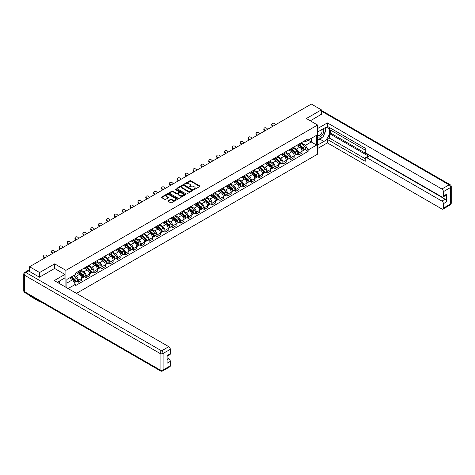 <?xml version="1.0" encoding="UTF-8"?>
<svg xmlns="http://www.w3.org/2000/svg" width="475" height="475" viewBox="0 0 475 475"><rect width="100%" height="100%" fill="white"/><g stroke="black" fill="none" stroke-linecap="round" stroke-linejoin="round"><path stroke-width="0.71" d="M193.782 189.549L194.471 189.549L199.732 186.509A0.701 0.404 0 0 0 199.732 185.939L190.819 180.791A0.701 0.404 0 0 0 189.834 180.791L184.573 183.831L184.573 184.229L185.945 183.837A2.238 1.294 0 0 1 189.115 183.837L189.857 184.264A2.238 1.294 0 0 1 190.511 185.179A2.238 1.294 0 0 1 189.857 186.093L189.175 186.889L190.546 186.497A2.238 1.294 0 0 1 193.717 186.497L194.459 186.924A2.238 1.294 0 0 1 195.118 187.839A2.238 1.294 0 0 1 194.459 188.753L193.782 189.549L193.782 189.145M168.097 200.747A0.701 0.404 0 0 0 168.097 201.317L170.596 202.76A0.701 0.404 0 0 0 171.588 202.76L177.43 199.387A0.701 0.404 0 0 0 177.43 198.817L168.518 193.669A0.701 0.404 0 0 0 167.527 193.669L161.684 197.042A0.701 0.404 0 0 0 161.684 197.618L164.7 199.357A0.701 0.404 0 0 0 165.692 199.357L168.192 197.915A0.701 0.404 0 0 0 168.192 197.345L166.695 196.478A1.87 1.081 0 0 1 166.149 195.718A1.87 1.081 0 0 1 167.301 194.714A1.87 1.081 0 0 1 169.343 194.952L175.21 198.336A1.87 1.081 0 0 1 175.762 199.102A1.87 1.081 0 0 1 174.604 200.1A1.87 1.081 0 0 1 172.562 199.868L171.588 199.304A0.701 0.404 0 0 0 170.596 199.304L168.097 200.747L168.097 201.317L170.596 199.886L170.596 199.304M65.894 270.358L54.643 263.863L39.609 272.543L29.575 266.742L311.351 104.061L321.385 109.856L306.357 118.536L317.603 125.032L65.894 270.358L65.894 287.274M185.992 193.871A0.701 0.404 0 0 0 186.984 193.871L192.826 190.499A0.701 0.404 0 0 0 192.826 189.929L183.914 184.781A0.701 0.404 0 0 0 182.922 184.781L177.08 188.153A0.701 0.404 0 0 0 177.08 188.723L185.992 193.871M175.572 189.656L185.119 194.946L179.283 198.318A0.701 0.404 0 0 1 178.297 198.318L169.379 193.171L169.379 192.601A0.701 0.404 0 0 0 169.379 193.171M169.379 192.601L171.885 191.158A0.701 0.404 0 0 1 172.87 191.158L176.486 193.242A0.701 0.404 0 0 0 177.478 193.242L179.134 192.286A0.701 0.404 0 0 0 179.134 191.716L175.376 189.543L176.065 189.139L185.125 194.37A0.701 0.404 0 0 1 185.125 194.946L185.125 194.37M39.609 301.138L39.609 301.667L29.575 295.866L29.575 295.337M76.457 293.378L317.603 154.155L317.603 125.032M39.609 301.667L40.066 301.399M39.609 272.543L39.609 277.115M29.575 266.742L29.575 271.492M27.491 270.863A1.425 0.825 -120 0 0 27.295 270.928A1.425 0.825 -120 0 0 27.14 271.065M321.385 114.433L321.385 109.856M298.686 144.252A3.283 1.894 60 0 1 298.009 145.724L301.34 143.806A3.283 1.894 -120 0 0 302.017 142.328M293.966 147.784L296.37 149.174A3.283 1.894 60 0 1 298.686 153.193L302.017 151.27A3.283 1.894 -120 0 0 299.695 147.25L297.314 145.878M302.017 151.27L302.017 153.051L298.686 154.969L297.089 154.048M298.009 145.724A3.283 1.894 60 0 1 296.394 145.576M298.686 153.193L298.686 154.969M290.819 148.794A3.283 1.894 60 0 1 290.142 150.266L293.467 148.348A3.283 1.894 -120 0 0 294.15 146.876M289.222 158.591L290.819 159.511L294.15 157.593L294.15 155.812A3.283 1.894 -120 0 0 291.828 151.798L289.447 150.421M290.142 150.266A3.283 1.894 60 0 1 288.521 150.124M286.092 152.333L288.497 153.716A3.283 1.894 60 0 1 290.819 157.736L290.819 159.511M282.952 153.342A3.283 1.894 60 0 1 282.269 154.814L285.6 152.891A3.283 1.894 -120 0 0 286.277 151.418M281.354 163.133L282.952 164.059L286.277 162.135L286.277 160.36A3.283 1.894 -120 0 0 283.961 156.34L281.574 154.963M282.269 154.814A3.283 1.894 60 0 1 280.654 154.666M278.225 156.875L280.63 158.258A3.283 1.894 60 0 1 282.952 162.278L282.952 164.059M275.078 157.884A3.283 1.894 60 0 1 274.402 159.357L277.733 157.433A3.283 1.894 -120 0 0 278.409 155.96M273.481 167.681L275.078 168.601L278.409 166.678L278.409 164.902A3.283 1.894 -120 0 0 276.088 160.882L273.707 159.505M274.402 159.357A3.283 1.894 60 0 1 272.787 159.208M270.358 161.417L272.763 162.806A3.283 1.894 60 0 1 275.078 166.826L275.078 168.601M267.211 162.426A3.283 1.894 60 0 1 266.534 163.899L269.859 161.975A3.283 1.894 -120 0 0 270.542 160.502M265.614 172.223L267.211 173.143L270.542 171.22L270.542 169.444A3.283 1.894 -120 0 0 268.221 165.425L265.84 164.047M266.534 163.899A3.283 1.894 60 0 1 264.913 163.75M262.485 165.959L264.89 167.348A3.283 1.894 60 0 1 267.211 171.368L267.211 173.143M259.344 166.968A3.283 1.894 60 0 1 258.661 168.441L261.992 166.517A3.283 1.894 -120 0 0 262.669 165.045M257.747 176.765L259.344 177.686L262.669 175.762L262.669 173.987A3.283 1.894 -120 0 0 260.353 169.967L257.967 168.595M258.661 168.441A3.283 1.894 60 0 1 257.046 168.292M254.618 170.501L257.022 171.891A3.283 1.894 60 0 1 259.344 175.91L259.344 177.686M251.471 171.511A3.283 1.894 60 0 1 250.794 172.983L254.125 171.065A3.283 1.894 -120 0 0 254.802 169.593M249.874 181.308L251.471 182.228L254.802 180.31L254.802 178.529A3.283 1.894 -120 0 0 252.48 174.509L250.099 173.138M250.794 172.983A3.283 1.894 60 0 1 249.179 172.835M246.751 175.043L249.155 176.433A3.283 1.894 60 0 1 251.471 180.453L251.471 182.228M243.604 176.053A3.283 1.894 60 0 1 242.927 177.531L246.252 175.607A3.283 1.894 -120 0 0 246.935 174.135M242.007 185.85L243.604 186.77L246.935 184.852L246.935 183.077A3.283 1.894 -120 0 0 244.613 179.057L242.232 177.68M242.927 177.531A3.283 1.894 60 0 1 241.306 177.383M238.877 179.592L241.282 180.975A3.283 1.894 60 0 1 243.604 184.995L243.604 186.77M235.737 180.601A3.283 1.894 60 0 1 235.054 182.073L238.385 180.15A3.283 1.894 -120 0 0 239.062 178.677M234.139 190.392L235.737 191.318L239.062 189.394L239.062 187.619A3.283 1.894 -120 0 0 236.746 183.599L234.359 182.222M235.054 182.073A3.283 1.894 60 0 1 233.439 181.925M231.01 184.134L233.415 185.523A3.283 1.894 60 0 1 235.737 189.537L235.737 191.318M227.863 185.143A3.283 1.894 60 0 1 227.187 186.616L230.518 184.692A3.283 1.894 -120 0 0 231.194 183.219M226.266 194.94L227.863 195.86L231.194 193.937L231.194 192.161A3.283 1.894 -120 0 0 228.873 188.142L226.492 186.764M227.187 186.616A3.283 1.894 60 0 1 225.572 186.467M223.143 188.676L225.548 190.065A3.283 1.894 60 0 1 227.863 194.085L227.863 195.86M219.996 189.685A3.283 1.894 60 0 1 219.319 191.158L222.644 189.234A3.283 1.894 -120 0 0 223.327 187.762M218.399 199.482L219.996 200.402L223.327 198.479L223.327 196.703A3.283 1.894 -120 0 0 221.006 192.684L218.625 191.306M219.319 191.158A3.283 1.894 60 0 1 217.698 191.009M215.27 193.218L217.675 194.607A3.283 1.894 60 0 1 219.996 198.627L219.996 200.402M212.129 194.227A3.283 1.894 60 0 1 211.446 195.7L214.777 193.776A3.283 1.894 -120 0 0 215.454 192.304M210.532 204.024L212.129 204.945L215.454 203.021L215.454 201.246A3.283 1.894 -120 0 0 213.138 197.226L210.752 195.854M211.446 195.7A3.283 1.894 60 0 1 209.831 195.552M207.403 197.76L209.808 199.15A3.283 1.894 60 0 1 212.129 203.169L212.129 204.945M204.256 198.77A3.283 1.894 60 0 1 203.579 200.242L206.91 198.324A3.283 1.894 -120 0 0 207.587 196.852M202.659 208.567L204.256 209.487L207.587 207.569L207.587 205.788A3.283 1.894 -120 0 0 205.265 201.774L202.884 200.397M203.579 200.242A3.283 1.894 60 0 1 201.964 200.094M199.536 202.303L201.94 203.692A3.283 1.894 60 0 1 204.256 207.712L204.256 209.487M196.389 203.312A3.283 1.894 60 0 1 195.712 204.79L199.037 202.867A3.283 1.894 -120 0 0 199.72 201.394M194.792 213.109L196.389 214.035L199.72 212.111L199.72 210.336A3.283 1.894 -120 0 0 197.398 206.316L195.017 204.939M195.712 204.79A3.283 1.894 60 0 1 194.091 204.642M191.662 206.851L194.067 208.234A3.283 1.894 60 0 1 196.389 212.254L196.389 214.035M188.522 207.86A3.283 1.894 60 0 1 187.839 209.333L191.17 207.409A3.283 1.894 -120 0 0 191.847 205.936M186.924 217.651L188.522 218.577L191.847 216.653L191.847 214.878A3.283 1.894 -120 0 0 189.531 210.858L187.144 209.481M187.839 209.333A3.283 1.894 60 0 1 186.224 209.184M183.795 211.393L186.2 212.782A3.283 1.894 60 0 1 188.522 216.796L188.522 218.577M180.648 212.402A3.283 1.894 60 0 1 179.972 213.875L183.303 211.951A3.283 1.894 -120 0 0 183.979 210.478M179.051 222.199L180.648 223.119L183.979 221.196L183.979 219.42A3.283 1.894 -120 0 0 181.658 215.401L179.277 214.023M179.972 213.875A3.283 1.894 60 0 1 178.357 213.726M175.928 215.935L178.333 217.324A3.283 1.894 60 0 1 180.648 221.344L180.648 223.119M172.781 216.944A3.283 1.894 60 0 1 172.104 218.417L175.429 216.493A3.283 1.894 -120 0 0 176.112 215.021M171.184 226.741L172.781 227.662L176.112 225.738L176.112 223.963A3.283 1.894 -120 0 0 173.791 219.943L171.41 218.565M172.104 218.417A3.283 1.894 60 0 1 170.483 218.268M168.055 220.477L170.46 221.867A3.283 1.894 60 0 1 172.781 225.886L172.781 227.662M164.914 221.487A3.283 1.894 60 0 1 164.231 222.959L167.562 221.041A3.283 1.894 -120 0 0 168.239 219.563M163.317 231.283L164.914 232.204L168.239 230.28L168.239 228.505A3.283 1.894 -120 0 0 165.923 224.485L163.537 223.113M164.231 222.959A3.283 1.894 60 0 1 162.616 222.811M160.188 225.019L162.592 226.409A3.283 1.894 60 0 1 164.914 230.428L164.914 232.204M157.041 226.029A3.283 1.894 60 0 1 156.364 227.501L159.695 225.583A3.283 1.894 -120 0 0 160.372 224.111M155.444 235.826L157.041 236.746L160.372 234.828L160.372 233.047A3.283 1.894 -120 0 0 158.05 229.033L155.669 227.656M156.364 227.501A3.283 1.894 60 0 1 154.749 227.353M152.321 229.562L154.725 230.951A3.283 1.894 60 0 1 157.041 234.971L157.041 236.746M149.174 230.577A3.283 1.894 60 0 1 148.497 232.049L151.822 230.126A3.283 1.894 -120 0 0 152.505 228.653M147.577 240.368L149.174 241.294L152.505 239.37L152.505 237.595A3.283 1.894 -120 0 0 150.183 233.575L147.802 232.198M148.497 232.049A3.283 1.894 60 0 1 146.876 231.901M144.447 234.11L146.852 235.493A3.283 1.894 60 0 1 149.174 239.513L149.174 241.294M141.307 235.119A3.283 1.894 60 0 1 140.624 236.592L143.955 234.668A3.283 1.894 -120 0 0 144.632 233.195M139.709 244.916L141.307 245.836L144.632 243.912L144.632 242.137A3.283 1.894 -120 0 0 142.316 238.118L139.929 236.74M140.624 236.592A3.283 1.894 60 0 1 139.009 236.443M136.58 238.652L138.985 240.041A3.283 1.894 60 0 1 141.307 244.061L141.307 245.836M133.433 239.661A3.283 1.894 60 0 1 132.757 241.134L136.088 239.21A3.283 1.894 -120 0 0 136.764 237.737M131.836 249.458L133.433 250.378L136.764 248.455L136.764 246.679A3.283 1.894 -120 0 0 134.443 242.66L132.062 241.282M132.757 241.134A3.283 1.894 60 0 1 131.142 240.985M128.713 243.194L131.118 244.583A3.283 1.894 60 0 1 133.433 248.603L133.433 250.378M125.566 244.203A3.283 1.894 60 0 1 124.889 245.676L128.214 243.752A3.283 1.894 -120 0 0 128.897 242.28M123.969 254L125.566 254.921L128.897 252.997L128.897 251.222A3.283 1.894 -120 0 0 126.576 247.202L124.195 245.83M124.889 245.676A3.283 1.894 60 0 1 123.268 245.527M120.84 247.736L123.245 249.126A3.283 1.894 60 0 1 125.566 253.145L125.566 254.921M117.699 248.746A3.283 1.894 60 0 1 117.016 250.218L120.347 248.3A3.283 1.894 -120 0 0 121.024 246.822M116.102 258.543L117.699 259.463L121.024 257.545L121.024 255.764A3.283 1.894 -120 0 0 118.708 251.744L116.322 250.373M117.016 250.218A3.283 1.894 60 0 1 115.401 250.07M112.973 252.278L115.377 253.668A3.283 1.894 60 0 1 117.699 257.688L117.699 259.463M109.826 253.288A3.283 1.894 60 0 1 109.149 254.76L112.48 252.842A3.283 1.894 -120 0 0 113.157 251.37M108.229 263.085L109.826 264.005L113.157 262.087L113.157 260.306A3.283 1.894 -120 0 0 110.835 256.292L108.454 254.915M109.149 254.76A3.283 1.894 60 0 1 107.534 254.618M105.106 256.827L107.51 258.21A3.283 1.894 60 0 1 109.826 262.23L109.826 264.005M101.959 257.836A3.283 1.894 60 0 1 101.282 259.308L104.607 257.385A3.283 1.894 -120 0 0 105.29 255.912M100.362 267.627L101.959 268.553L105.29 266.629L105.29 264.854A3.283 1.894 -120 0 0 102.968 260.834L100.587 259.457M101.282 259.308A3.283 1.894 60 0 1 99.661 259.16M97.232 261.369L99.637 262.752A3.283 1.894 60 0 1 101.959 266.772L101.959 268.553M94.092 262.378A3.283 1.894 60 0 1 93.409 263.851L96.74 261.927A3.283 1.894 -120 0 0 97.417 260.454M92.494 272.175L94.092 273.095L97.417 271.172L97.417 269.396A3.283 1.894 -120 0 0 95.101 265.377L92.714 263.999M93.409 263.851A3.283 1.894 60 0 1 91.794 263.702M89.365 265.911L91.77 267.3A3.283 1.894 60 0 1 94.092 271.32L94.092 273.095M86.218 266.92A3.283 1.894 60 0 1 85.542 268.393L88.873 266.469A3.283 1.894 -120 0 0 89.549 264.997M84.621 276.717L86.218 277.637L89.549 275.714L89.549 273.938A3.283 1.894 -120 0 0 87.228 269.919L84.847 268.541M85.542 268.393A3.283 1.894 60 0 1 83.927 268.244M81.498 270.453L83.903 271.842A3.283 1.894 60 0 1 86.218 275.862L86.218 277.637M78.351 271.462A3.283 1.894 60 0 1 77.674 272.935L80.999 271.011A3.283 1.894 -120 0 0 81.682 269.539M76.754 281.259L78.351 282.18L81.682 280.256L81.682 278.481A3.283 1.894 -120 0 0 79.361 274.461L76.98 273.089M77.674 272.935A3.283 1.894 60 0 1 76.053 272.787M74.112 275.28L76.03 276.385A3.283 1.894 60 0 1 78.351 280.404L78.351 282.18M304.261 141.033L305.449 141.716L316.593 135.28L311.25 138.368L311.25 141.983L305.449 145.332L301.833 143.242M66.898 287.862L66.898 279.442L75.377 274.55L75.377 273.178L308.121 138.807L308.121 140.173L316.593 145.071L308.121 149.963L305.449 145.332M316.593 135.28L316.593 145.071M66.898 283.053L72.699 279.704L75.377 284.335L75.377 285.707L308.121 151.329L308.121 149.963M75.377 284.335L68.085 288.545M54.643 263.863L54.643 268.494M72.699 279.704L69.576 277.899M304.962 149.506L308.121 151.329M193.978 189.614L194.459 189.335A2.238 1.294 0 0 0 195.118 188.421L195.118 187.839M190.511 185.179L190.511 185.761A2.238 1.294 0 0 1 189.857 186.681L189.371 186.96M199.726 186.515L190.819 181.373A0.701 0.404 0 0 0 189.834 181.373L184.769 184.3M192.826 189.929L192.826 190.499L183.914 185.363A0.701 0.404 0 0 0 182.922 185.363L177.092 188.729L177.08 188.153M191.591 190.41L191.591 190.012L183.766 185.493L182.352 185.909A2.238 1.294 0 0 0 181.699 186.823A2.238 1.294 0 0 0 182.352 187.738L187.702 190.825A2.238 1.294 0 0 0 190.873 190.825L191.591 190.41L191.591 190.998L191.734 190.214M181.699 186.823L181.699 187.405A2.238 1.294 0 0 0 182.352 188.32L182.352 187.738M191.591 190.998L190.873 191.407A2.238 1.294 0 0 1 187.702 191.407L182.352 188.32M169.391 193.177L171.885 191.74L171.885 191.158M179.342 192.001L179.342 192.583A0.701 0.404 0 0 1 179.134 192.868L177.478 193.824A0.701 0.404 0 0 1 176.486 193.824L172.87 191.74A0.701 0.404 0 0 0 171.885 191.74M180.239 195.409A1.87 1.081 0 0 0 182.281 195.641A1.87 1.081 0 0 0 183.433 194.643A1.87 1.081 0 0 0 182.887 193.877L180.821 192.684A0.701 0.404 0 0 0 179.829 192.684L178.172 193.64A0.701 0.404 0 0 0 178.172 194.216L180.239 195.409L180.239 195.991A1.87 1.081 0 0 0 182.281 196.223A1.87 1.081 0 0 0 183.433 195.225L183.433 194.643M177.965 193.931L177.965 194.513A0.701 0.404 0 0 0 178.172 194.797L178.172 194.216M180.239 195.991L178.172 194.797M175.762 199.102L175.762 199.684A1.87 1.081 0 0 1 174.604 200.682A1.87 1.081 0 0 1 172.562 200.45L171.588 199.886A0.701 0.404 0 0 0 170.596 199.886M166.149 195.718L166.149 196.3A1.87 1.081 0 0 0 166.695 197.06L166.695 196.478M168.192 197.345L168.192 197.915L166.695 197.06M177.418 199.393L168.518 194.251A0.701 0.404 0 0 0 167.527 194.251L161.69 197.624L161.684 197.042M298.918 145.202L302.124 148.063A1.781 1.027 60 0 1 302.682 150.818L302.017 151.204M299.001 145.279L300.509 146.152M299.238 145.018L302.807 148.2A0.855 0.493 60 0 1 303.074 149.524A0.855 0.493 60 0 1 302.997 149.554M299.772 144.709L302.979 147.571A1.781 1.027 60 0 1 303.537 150.326A1.781 1.027 60 0 1 303.002 150.385M301.56 143.634L304.796 146.52A1.781 1.027 60 0 1 305.354 149.275L303.537 150.326M275.613 124.693L274.615 123.767A1.639 1.188 17.7 0 0 273.036 123.203A1.639 1.188 17.7 0 0 271.896 123.933A1.639 1.188 17.7 0 0 272.3 125.103L272.104 125.715A1.639 1.188 -162.3 0 1 271.7 124.545L271.896 123.933M273.291 126.035L272.3 125.103M272.104 125.715L272.769 126.338M291.044 149.744L294.251 152.606A1.781 1.027 60 0 1 294.815 155.367L294.15 155.747M291.133 149.821L292.642 150.694M291.371 149.56L294.939 152.742A0.855 0.493 60 0 1 295.207 154.066A0.855 0.493 60 0 1 295.129 154.096M291.905 149.251L295.112 152.113A1.781 1.027 60 0 1 295.67 154.868A1.781 1.027 60 0 1 295.129 154.927M293.692 148.176L296.928 151.062A1.781 1.027 60 0 1 297.487 153.823L295.67 154.868M283.177 154.286L286.383 157.148A1.781 1.027 60 0 1 286.942 159.909L286.277 160.295M283.26 154.363L284.768 155.236M283.498 154.102L287.066 157.284A0.855 0.493 60 0 1 287.339 158.608A0.855 0.493 60 0 1 287.262 158.638M284.032 153.793L287.238 156.655A1.781 1.027 60 0 1 287.803 159.41A1.781 1.027 60 0 1 287.262 159.469M285.825 152.718L289.055 155.604A1.781 1.027 60 0 1 289.619 158.365L287.803 159.41M317.603 131.991L323.908 128.351A8.027 4.631 120 0 1 327.922 127.953A8.027 4.631 120 0 1 329.151 134.383A8.027 4.631 120 0 1 323.908 141.455L317.603 145.095M317.603 148.532L327.388 142.886L327.388 139.448L365.222 161.292L365.222 158.555A2.138 1.235 -120 0 1 365.667 157.575A2.138 1.235 -120 0 1 366.736 157.676L441.898 201.073L445.122 199.209A2.138 1.235 60 0 1 446.637 201.828L446.637 194.198A2.138 1.235 60 0 1 446.197 195.178L442.967 197.042A2.138 1.235 -120 0 0 443.412 196.062L443.412 191.639A2.138 1.235 -120 0 0 441.898 189.014L449.113 184.852L321.385 111.108M330.618 130.126L330.618 133.101L329.608 133.683L329.608 138.166L327.388 139.448M329.608 127.621L329.608 129.544L365.222 150.106M442.967 197.042A2.138 1.235 -120 0 1 441.898 196.935L366.736 153.544A2.138 1.235 -120 0 1 365.222 150.919L365.222 148.182L327.388 126.344L327.388 122.906L441.898 189.014M317.603 128.553L327.388 122.906M327.388 142.886L441.898 208.994A2.138 1.235 -120 0 0 442.967 209.101A2.138 1.235 -120 0 0 443.412 208.121L443.412 203.692A2.138 1.235 -120 0 0 441.898 201.073M321.385 114.255L310.317 120.822M329.608 133.683L368.956 156.4L366.736 157.676M330.618 133.101L445.122 199.209M329.608 138.166L365.222 158.727M365.667 157.575L367.887 156.293A2.138 1.235 60 0 1 368.956 156.4M317.603 140.493L319.924 139.157A8.027 4.631 120 0 0 322.151 137.346M323.742 135.25A8.027 4.631 120 0 0 325.47 130.797M325.601 129.36A8.027 4.631 120 0 0 325.399 127.722M28.613 270.94L25.887 272.513A2.138 1.235 -120 0 0 24.819 272.407L27.544 270.833A2.138 1.235 60 0 1 28.613 270.94L39.461 277.198L54.595 268.464L64.933 274.431L64.933 277.869L57.772 282.007A8.027 4.631 120 0 0 57.285 282.31M64.933 274.431L54.292 280.577L168.797 346.691A2.138 1.235 60 0 1 170.311 349.309L170.311 353.738A2.138 1.235 60 0 1 169.866 354.718L167.081 356.321M59.434 282.975L59.434 281.046M167.081 359.735L168.797 358.744A2.138 1.235 60 0 1 170.311 361.368L170.311 365.792A2.138 1.235 60 0 1 169.866 366.771L162.652 370.939A2.138 1.235 -120 0 0 163.097 369.96L170.311 365.792M170.311 353.738L167.081 355.597L167.081 363.233L170.311 361.368M168.797 358.744L167.081 357.752M317.603 136.45A4.637 2.678 120 0 0 321.29 136.052A4.637 2.678 120 0 0 323.707 130.999A4.637 2.678 120 0 0 322.863 128.957M317.995 131.765A4.637 2.678 120 0 0 317.603 132.602M317.603 134.152A3.177 1.835 120 0 0 318.244 135.298A3.177 1.835 120 0 0 320.69 134.449A3.177 1.835 120 0 0 322.074 131.254A3.177 1.835 120 0 0 321.421 129.8A3.177 1.835 120 0 0 321.409 129.794M318.256 131.617A3.177 1.835 120 0 0 317.603 133.517M324.633 127.989L325.874 129.752L323.154 136.77L317.704 139.911M58.467 281.604L59.636 283.664M267.74 129.242L266.748 128.309A1.639 1.188 17.7 0 0 265.163 127.745A1.639 1.188 17.7 0 0 264.023 128.476A1.639 1.188 17.7 0 0 264.427 129.645L264.231 130.257A1.639 1.188 -162.3 0 1 263.833 129.087L264.023 128.476M265.424 130.577L264.427 129.645M264.231 130.257L264.896 130.88M259.873 133.784L258.881 132.852A1.639 1.188 17.7 0 0 257.296 132.287A1.639 1.188 17.7 0 0 256.156 133.024A1.639 1.188 17.7 0 0 256.559 134.193L256.363 134.799A1.639 1.188 -162.3 0 1 255.96 133.629L256.156 133.024M257.551 135.12L256.559 134.193M256.363 134.799L257.028 135.423M275.31 158.834L278.516 161.696A1.781 1.027 60 0 1 279.074 164.451L278.409 164.837M275.393 158.905L276.901 159.778M275.631 158.644L279.199 161.827A0.855 0.493 60 0 1 279.466 163.151A0.855 0.493 60 0 1 279.389 163.186M276.165 158.335L279.371 161.197A1.781 1.027 60 0 1 279.929 163.958A1.781 1.027 60 0 1 279.395 164.012M277.952 157.261L281.188 160.152A1.781 1.027 60 0 1 281.746 162.907L279.929 163.958M267.437 163.376L270.643 166.238A1.781 1.027 60 0 1 271.207 168.993L270.542 169.379M267.526 163.453L269.034 164.32M267.763 163.186L271.332 166.375A0.855 0.493 60 0 1 271.599 167.693A0.855 0.493 60 0 1 271.522 167.728M268.298 162.877L271.504 165.739A1.781 1.027 60 0 1 272.062 168.5A1.781 1.027 60 0 1 271.522 168.554M270.085 161.809L273.321 164.694A1.781 1.027 60 0 1 273.879 167.449L272.062 168.5M259.57 167.918L262.776 170.78A1.781 1.027 60 0 1 263.334 173.535L262.669 173.921M259.653 167.996L261.161 168.862M259.89 167.728L263.459 170.917A0.855 0.493 60 0 1 263.732 172.241A0.855 0.493 60 0 1 263.655 172.271M260.425 167.426L263.631 170.282A1.781 1.027 60 0 1 264.195 173.042A1.781 1.027 60 0 1 263.655 173.102M262.218 166.351L265.448 169.237A1.781 1.027 60 0 1 266.012 171.992L264.195 173.042M252.005 138.326L251.008 137.394A1.639 1.188 17.7 0 0 249.428 136.836A1.639 1.188 17.7 0 0 248.288 137.566A1.639 1.188 17.7 0 0 248.692 138.736L248.496 139.347A1.639 1.188 -162.3 0 1 248.092 138.178L248.288 137.566M249.684 139.668L248.692 138.736M248.496 139.347L249.161 139.965M244.132 142.868L243.141 141.936A1.639 1.188 17.7 0 0 241.555 141.378A1.639 1.188 17.7 0 0 240.415 142.108A1.639 1.188 17.7 0 0 240.819 143.278L240.623 143.889A1.639 1.188 -162.3 0 1 240.225 142.72L240.415 142.108M241.817 144.21L240.819 143.278M240.623 143.889L241.288 144.513M236.265 147.41L235.273 146.478A1.639 1.188 17.7 0 0 233.688 145.92A1.639 1.188 17.7 0 0 232.548 146.65A1.639 1.188 17.7 0 0 232.952 147.82L232.756 148.432A1.639 1.188 -162.3 0 1 232.352 147.262L232.548 146.65M233.943 148.752L232.952 147.82M232.756 148.432L233.421 149.055M251.703 172.461L254.909 175.322A1.781 1.027 60 0 1 255.467 178.078L254.802 178.463M251.786 172.538L253.294 173.411M252.023 172.277L255.592 175.459A0.855 0.493 60 0 1 255.859 176.783A0.855 0.493 60 0 1 255.782 176.813M252.558 171.968L255.764 174.83A1.781 1.027 60 0 1 256.322 177.585A1.781 1.027 60 0 1 255.787 177.644M254.345 170.893L257.581 173.779A1.781 1.027 60 0 1 258.139 176.54L256.322 177.585M228.398 151.952L227.4 151.026A1.639 1.188 17.7 0 0 225.821 150.462A1.639 1.188 17.7 0 0 224.681 151.192A1.639 1.188 17.7 0 0 225.085 152.362L224.889 152.974A1.639 1.188 -162.3 0 1 224.485 151.804L224.681 151.192M226.076 153.294L225.085 152.362M224.889 152.974L225.554 153.597M243.829 177.003L247.036 179.865A1.781 1.027 60 0 1 247.6 182.626L246.935 183.006M243.918 177.08L245.427 177.953M244.156 176.819L247.724 180.001A0.855 0.493 60 0 1 247.992 181.325A0.855 0.493 60 0 1 247.914 181.355M244.69 176.51L247.897 179.372A1.781 1.027 60 0 1 248.455 182.127A1.781 1.027 60 0 1 247.914 182.186M246.477 175.435L249.713 178.321A1.781 1.027 60 0 1 250.272 181.082L248.455 182.127M220.525 156.501L219.533 155.568A1.639 1.188 17.7 0 0 217.948 155.004A1.639 1.188 17.7 0 0 216.808 155.741A1.639 1.188 17.7 0 0 217.212 156.904L217.016 157.516A1.639 1.188 -162.3 0 1 216.618 156.346L216.808 155.741M218.209 157.837L217.212 156.904M217.016 157.516L217.681 158.139M235.962 181.545L239.168 184.407A1.781 1.027 60 0 1 239.727 187.168L239.062 187.554M236.045 181.622L237.553 182.495M236.283 181.361L239.851 184.543A0.855 0.493 60 0 1 240.124 185.868A0.855 0.493 60 0 1 240.047 185.897M236.817 181.052L240.023 183.914A1.781 1.027 60 0 1 240.588 186.669A1.781 1.027 60 0 1 240.047 186.728M238.61 179.977L241.84 182.863A1.781 1.027 60 0 1 242.404 185.624L240.588 186.669M212.658 161.043L211.666 160.111A1.639 1.188 17.7 0 0 210.081 159.547A1.639 1.188 17.7 0 0 208.941 160.283A1.639 1.188 17.7 0 0 209.344 161.453L209.148 162.058A1.639 1.188 -162.3 0 1 208.745 160.888L208.941 160.283M210.336 162.379L209.344 161.453M209.148 162.058L209.813 162.682M228.095 186.093L231.301 188.955A1.781 1.027 60 0 1 231.859 191.71L231.194 192.096M228.178 186.164L229.686 187.037M228.416 185.903L231.984 189.086A0.855 0.493 60 0 1 232.251 190.41A0.855 0.493 60 0 1 232.174 190.445M228.95 185.594L232.156 188.456A1.781 1.027 60 0 1 232.714 191.217A1.781 1.027 60 0 1 232.18 191.271M230.737 184.52L233.973 187.411A1.781 1.027 60 0 1 234.531 190.166L232.714 191.217M204.79 165.585L203.793 164.653A1.639 1.188 17.7 0 0 202.213 164.095A1.639 1.188 17.7 0 0 201.073 164.825A1.639 1.188 17.7 0 0 201.477 165.995L201.281 166.606A1.639 1.188 -162.3 0 1 200.877 165.437L201.073 164.825M202.469 166.927L201.477 165.995M201.281 166.606L201.946 167.224M220.222 190.635L223.428 193.497A1.781 1.027 60 0 1 223.992 196.252L223.327 196.638M220.311 190.713L221.819 191.579M220.548 190.445L224.117 193.634A0.855 0.493 60 0 1 224.384 194.958A0.855 0.493 60 0 1 224.307 194.987M221.083 190.137L224.289 192.998A1.781 1.027 60 0 1 224.847 195.759A1.781 1.027 60 0 1 224.307 195.813M222.87 189.068L226.106 191.953A1.781 1.027 60 0 1 226.664 194.708L224.847 195.759M196.917 170.127L195.926 169.195A1.639 1.188 17.7 0 0 194.34 168.637A1.639 1.188 17.7 0 0 193.2 169.367A1.639 1.188 17.7 0 0 193.604 170.537L193.408 171.148A1.639 1.188 -162.3 0 1 193.01 169.979L193.2 169.367M194.602 171.469L193.604 170.537M193.408 171.148L194.073 171.772M212.355 195.178L215.561 198.039A1.781 1.027 60 0 1 216.119 200.794L215.454 201.18M212.438 195.255L213.946 196.127M212.675 194.993L216.244 198.176A0.855 0.493 60 0 1 216.517 199.5A0.855 0.493 60 0 1 216.44 199.53M213.21 194.685L216.416 197.547A1.781 1.027 60 0 1 216.98 200.302A1.781 1.027 60 0 1 216.44 200.361M215.003 193.61L218.233 196.496A1.781 1.027 60 0 1 218.797 199.251L216.98 200.302M189.05 174.669L188.058 173.737A1.639 1.188 17.7 0 0 186.473 173.179A1.639 1.188 17.7 0 0 185.333 173.909A1.639 1.188 17.7 0 0 185.737 175.079L185.541 175.691A1.639 1.188 -162.3 0 1 185.137 174.521L185.333 173.909M186.728 176.011L185.737 175.079M185.541 175.691L186.206 176.314M204.487 199.72L207.694 202.582A1.781 1.027 60 0 1 208.252 205.342L207.587 205.723M204.571 199.797L206.079 200.67M204.808 199.536L208.377 202.718A0.855 0.493 60 0 1 208.644 204.042A0.855 0.493 60 0 1 208.567 204.072M205.342 199.227L208.549 202.089A1.781 1.027 60 0 1 209.107 204.844A1.781 1.027 60 0 1 208.572 204.903M207.13 198.152L210.366 201.038A1.781 1.027 60 0 1 210.924 203.799L209.107 204.844M181.183 179.212L180.185 178.285A1.639 1.188 17.7 0 0 178.606 177.721A1.639 1.188 17.7 0 0 177.466 178.452A1.639 1.188 17.7 0 0 177.87 179.621L177.674 180.233A1.639 1.188 -162.3 0 1 177.27 179.063L177.466 178.452M178.861 180.553L177.87 179.621M177.674 180.233L178.339 180.856M196.614 204.262L199.821 207.124A1.781 1.027 60 0 1 200.385 209.885L199.72 210.265M196.703 204.339L198.212 205.212M196.941 204.078L200.509 207.26A0.855 0.493 60 0 1 200.777 208.584A0.855 0.493 60 0 1 200.699 208.614M197.475 203.769L200.682 206.631A1.781 1.027 60 0 1 201.24 209.386A1.781 1.027 60 0 1 200.699 209.445M199.263 202.694L202.498 205.58A1.781 1.027 60 0 1 203.057 208.341L201.24 209.386M173.31 183.76L172.318 182.828A1.639 1.188 17.7 0 0 170.733 182.263A1.639 1.188 17.7 0 0 169.593 183A1.639 1.188 17.7 0 0 169.997 184.163L169.801 184.775A1.639 1.188 -162.3 0 1 169.403 183.605L169.593 183M170.994 185.096L169.997 184.163M169.801 184.775L170.466 185.398M188.747 208.81L191.953 211.666A1.781 1.027 60 0 1 192.512 214.427L191.847 214.813M188.83 208.881L190.338 209.754M189.068 208.62L192.636 211.803A0.855 0.493 60 0 1 192.909 213.127A0.855 0.493 60 0 1 192.832 213.156M189.602 208.311L192.808 211.173A1.781 1.027 60 0 1 193.373 213.934A1.781 1.027 60 0 1 192.832 213.987M191.395 207.237L194.625 210.122A1.781 1.027 60 0 1 195.189 212.883L193.373 213.934M165.442 188.302L164.451 187.37A1.639 1.188 17.7 0 0 162.866 186.806A1.639 1.188 17.7 0 0 161.726 187.542A1.639 1.188 17.7 0 0 162.129 188.712L161.933 189.317A1.639 1.188 -162.3 0 1 161.53 188.153L161.726 187.542M163.121 189.638L162.129 188.712M161.933 189.317L162.598 189.941M180.88 213.352L184.086 216.214A1.781 1.027 60 0 1 184.644 218.969L183.979 219.355M180.963 213.423L182.471 214.296M181.201 213.162L184.769 216.345A0.855 0.493 60 0 1 185.036 217.669A0.855 0.493 60 0 1 184.959 217.704M181.735 212.853L184.941 215.715A1.781 1.027 60 0 1 185.499 218.476A1.781 1.027 60 0 1 184.965 218.53M183.522 211.785L186.758 214.67A1.781 1.027 60 0 1 187.316 217.425L185.499 218.476M157.575 192.844L156.578 191.912A1.639 1.188 17.7 0 0 154.998 191.354A1.639 1.188 17.7 0 0 153.858 192.084A1.639 1.188 17.7 0 0 154.262 193.254L154.066 193.865A1.639 1.188 -162.3 0 1 153.662 192.696L153.858 192.084M155.254 194.186L154.262 193.254M154.066 193.865L154.731 194.489M173.007 217.894L176.213 220.756A1.781 1.027 60 0 1 176.777 223.511L176.112 223.897M173.096 217.972L174.604 218.838M173.333 217.704L176.902 220.893A0.855 0.493 60 0 1 177.169 222.217A0.855 0.493 60 0 1 177.092 222.247M173.868 217.396L177.074 220.257A1.781 1.027 60 0 1 177.632 223.018A1.781 1.027 60 0 1 177.092 223.072M175.655 216.327L178.891 219.213A1.781 1.027 60 0 1 179.449 221.967L177.632 223.018M149.702 197.386L148.711 196.454A1.639 1.188 17.7 0 0 147.125 195.896A1.639 1.188 17.7 0 0 145.985 196.626A1.639 1.188 17.7 0 0 146.389 197.796L146.193 198.408A1.639 1.188 -162.3 0 1 145.795 197.238L145.985 196.626M147.387 198.728L146.389 197.796M146.193 198.408L146.858 199.031M165.14 222.437L168.346 225.298A1.781 1.027 60 0 1 168.904 228.053L168.239 228.439M165.223 222.514L166.731 223.387M165.46 222.252L169.029 225.435A0.855 0.493 60 0 1 169.302 226.759A0.855 0.493 60 0 1 169.225 226.789M165.995 221.944L169.201 224.806A1.781 1.027 60 0 1 169.765 227.561A1.781 1.027 60 0 1 169.225 227.62M167.788 220.869L171.018 223.755A1.781 1.027 60 0 1 171.582 226.51L169.765 227.561M141.835 201.928L140.843 201.002A1.639 1.188 17.7 0 0 139.258 200.438A1.639 1.188 17.7 0 0 138.118 201.168A1.639 1.188 17.7 0 0 138.522 202.338L138.326 202.95A1.639 1.188 -162.3 0 1 137.922 201.78L138.118 201.168M139.513 203.27L138.522 202.338M138.326 202.95L138.991 203.573M157.273 226.979L160.479 229.841A1.781 1.027 60 0 1 161.037 232.602L160.372 232.982M157.356 227.056L158.864 227.929M157.593 226.795L161.162 229.977A0.855 0.493 60 0 1 161.429 231.301A0.855 0.493 60 0 1 161.352 231.331M158.127 226.486L161.334 229.348A1.781 1.027 60 0 1 161.892 232.103A1.781 1.027 60 0 1 161.357 232.162M159.915 225.411L163.151 228.297A1.781 1.027 60 0 1 163.709 231.058L161.892 232.103M133.968 206.471L132.97 205.544A1.639 1.188 17.7 0 0 131.391 204.98A1.639 1.188 17.7 0 0 130.251 205.711A1.639 1.188 17.7 0 0 130.655 206.88L130.459 207.492A1.639 1.188 -162.3 0 1 130.055 206.322L130.251 205.711M131.646 207.812L130.655 206.88M130.459 207.492L131.124 208.115M149.399 231.521L152.606 234.383A1.781 1.027 60 0 1 153.17 237.144L152.505 237.524M149.488 231.598L150.997 232.471M149.726 231.337L153.294 234.519A0.855 0.493 60 0 1 153.562 235.843A0.855 0.493 60 0 1 153.484 235.873M150.26 231.028L153.467 233.89A1.781 1.027 60 0 1 154.025 236.645A1.781 1.027 60 0 1 153.484 236.704M152.047 229.953L155.283 232.839A1.781 1.027 60 0 1 155.842 235.6L154.025 236.645M126.095 211.019L125.103 210.087A1.639 1.188 17.7 0 0 123.518 209.523A1.639 1.188 17.7 0 0 122.378 210.259A1.639 1.188 17.7 0 0 122.782 211.422L122.586 212.034A1.639 1.188 -162.3 0 1 122.188 210.864L122.378 210.259M123.779 212.355L122.782 211.422M122.586 212.034L123.251 212.658M141.532 236.069L144.738 238.925A1.781 1.027 60 0 1 145.297 241.686L144.632 242.072M141.615 236.14L143.123 237.013M141.853 235.879L145.421 239.062A0.855 0.493 60 0 1 145.694 240.386A0.855 0.493 60 0 1 145.617 240.415M142.387 235.57L145.593 238.432A1.781 1.027 60 0 1 146.157 241.193A1.781 1.027 60 0 1 145.617 241.247M144.18 234.496L147.41 237.381A1.781 1.027 60 0 1 147.974 240.142L146.157 241.193M118.228 215.561L117.236 214.629A1.639 1.188 17.7 0 0 115.651 214.065A1.639 1.188 17.7 0 0 114.511 214.801A1.639 1.188 17.7 0 0 114.914 215.971L114.718 216.576A1.639 1.188 -162.3 0 1 114.315 215.412L114.511 214.801M115.906 216.897L114.914 215.971M114.718 216.576L115.383 217.2M133.665 240.611L136.871 243.473A1.781 1.027 60 0 1 137.429 246.228L136.764 246.614M133.748 240.683L135.256 241.555M133.986 240.421L137.554 243.61A0.855 0.493 60 0 1 137.821 244.928A0.855 0.493 60 0 1 137.744 244.963M134.52 240.112L137.726 242.974A1.781 1.027 60 0 1 138.284 245.735A1.781 1.027 60 0 1 137.75 245.789M136.307 239.044L139.543 241.929A1.781 1.027 60 0 1 140.101 244.684L138.284 245.735M110.36 220.103L109.363 219.171A1.639 1.188 17.7 0 0 107.783 218.613A1.639 1.188 17.7 0 0 106.643 219.343A1.639 1.188 17.7 0 0 107.047 220.513L106.851 221.124A1.639 1.188 -162.3 0 1 106.448 219.955L106.643 219.343M108.039 221.445L107.047 220.513M106.851 221.124L107.516 221.748M125.792 245.153L128.998 248.015A1.781 1.027 60 0 1 129.562 250.77L128.897 251.156M125.881 245.231L127.389 246.098M126.118 244.963L129.687 248.152A0.855 0.493 60 0 1 129.954 249.476A0.855 0.493 60 0 1 129.877 249.506M126.653 244.661L129.859 247.517A1.781 1.027 60 0 1 130.417 250.277A1.781 1.027 60 0 1 129.877 250.337M128.44 243.586L131.676 246.472A1.781 1.027 60 0 1 132.234 249.227L130.417 250.277M102.487 224.645L101.496 223.713A1.639 1.188 17.7 0 0 99.91 223.155A1.639 1.188 17.7 0 0 98.77 223.885A1.639 1.188 17.7 0 0 99.174 225.055L98.978 225.667A1.639 1.188 -162.3 0 1 98.58 224.497L98.77 223.885M100.172 225.987L99.174 225.055M98.978 225.667L99.643 226.29M117.925 249.696L121.131 252.558A1.781 1.027 60 0 1 121.689 255.312L121.024 255.698M118.008 249.773L119.516 250.646M118.245 249.512L121.814 252.694A0.855 0.493 60 0 1 122.087 254.018A0.855 0.493 60 0 1 122.01 254.048M118.78 249.203L121.986 252.065A1.781 1.027 60 0 1 122.55 254.82A1.781 1.027 60 0 1 122.01 254.879M120.573 248.128L123.803 251.014A1.781 1.027 60 0 1 124.367 253.769L122.55 254.82M94.62 229.188L93.628 228.261A1.639 1.188 17.7 0 0 92.043 227.697A1.639 1.188 17.7 0 0 90.903 228.428A1.639 1.188 17.7 0 0 91.307 229.597L91.111 230.209A1.639 1.188 -162.3 0 1 90.707 229.039L90.903 228.428M92.298 230.529L91.307 229.597M91.111 230.209L91.776 230.832M110.058 254.238L113.264 257.1A1.781 1.027 60 0 1 113.822 259.861L113.157 260.241M110.141 254.315L111.649 255.188M110.378 254.054L113.947 257.236A0.855 0.493 60 0 1 114.214 258.56A0.855 0.493 60 0 1 114.137 258.59M110.913 253.745L114.119 256.607A1.781 1.027 60 0 1 114.677 259.362A1.781 1.027 60 0 1 114.143 259.421M112.7 252.67L115.936 255.556A1.781 1.027 60 0 1 116.494 258.317L114.677 259.362M86.753 233.736L85.755 232.803A1.639 1.188 17.7 0 0 84.176 232.239A1.639 1.188 17.7 0 0 83.036 232.97A1.639 1.188 17.7 0 0 83.44 234.139L83.244 234.751A1.639 1.188 -162.3 0 1 82.84 233.581L83.036 232.97M84.431 235.072L83.44 234.139M83.244 234.751L83.909 235.374M102.184 258.78L105.391 261.642A1.781 1.027 60 0 1 105.955 264.403L105.29 264.789M102.273 258.857L103.782 259.73M102.511 258.596L106.079 261.778A0.855 0.493 60 0 1 106.347 263.103A0.855 0.493 60 0 1 106.269 263.132M103.045 258.287L106.252 261.149A1.781 1.027 60 0 1 106.81 263.904A1.781 1.027 60 0 1 106.269 263.963M104.832 257.212L108.068 260.098A1.781 1.027 60 0 1 108.627 262.859L106.81 263.904M78.88 238.278L77.888 237.346A1.639 1.188 17.7 0 0 76.303 236.782A1.639 1.188 17.7 0 0 75.163 237.518A1.639 1.188 17.7 0 0 75.567 238.688L75.371 239.293A1.639 1.188 -162.3 0 1 74.973 238.123L75.163 237.518M76.564 239.614L75.567 238.688M75.371 239.293L76.036 239.917M94.317 263.328L97.523 266.19A1.781 1.027 60 0 1 98.082 268.945L97.417 269.331M94.4 263.399L95.908 264.272M94.638 263.138L98.206 266.321A0.855 0.493 60 0 1 98.479 267.645A0.855 0.493 60 0 1 98.402 267.68M95.172 262.829L98.378 265.691A1.781 1.027 60 0 1 98.942 268.452A1.781 1.027 60 0 1 98.402 268.506M96.965 261.755L100.195 264.646A1.781 1.027 60 0 1 100.759 267.401L98.942 268.452M71.013 242.82L70.021 241.888A1.639 1.188 17.7 0 0 68.436 241.33A1.639 1.188 17.7 0 0 67.296 242.06A1.639 1.188 17.7 0 0 67.699 243.23L67.503 243.841A1.639 1.188 -162.3 0 1 67.1 242.672L67.296 242.06M68.691 244.162L67.699 243.23M67.503 243.841L68.168 244.459M86.45 267.87L89.656 270.732A1.781 1.027 60 0 1 90.214 273.487L89.549 273.873M86.533 267.947L88.041 268.814M86.771 267.68L90.339 270.869A0.855 0.493 60 0 1 90.606 272.187A0.855 0.493 60 0 1 90.529 272.223M87.305 267.372L90.511 270.233A1.781 1.027 60 0 1 91.069 272.994A1.781 1.027 60 0 1 90.535 273.048M89.092 266.303L92.328 269.188A1.781 1.027 60 0 1 92.886 271.943L91.069 272.994M63.145 247.362L62.148 246.43A1.639 1.188 17.7 0 0 60.568 245.872A1.639 1.188 17.7 0 0 59.428 246.602A1.639 1.188 17.7 0 0 59.832 247.772L59.636 248.383A1.639 1.188 -162.3 0 1 59.233 247.214L59.428 246.602M60.824 248.704L59.832 247.772M59.636 248.383L60.301 249.007M78.577 272.413L81.783 275.274A1.781 1.027 60 0 1 82.347 278.029L81.682 278.415M78.666 272.49L80.174 273.357M78.903 272.223L82.472 275.411A0.855 0.493 60 0 1 82.739 276.735A0.855 0.493 60 0 1 82.662 276.765M79.438 271.92L82.644 274.776A1.781 1.027 60 0 1 83.202 277.537A1.781 1.027 60 0 1 82.662 277.596M81.225 270.845L84.461 273.731A1.781 1.027 60 0 1 85.019 276.486L83.202 277.537M55.272 251.904L54.281 250.972A1.639 1.188 17.7 0 0 52.695 250.414A1.639 1.188 17.7 0 0 51.555 251.144A1.639 1.188 17.7 0 0 51.959 252.314L51.763 252.926A1.639 1.188 -162.3 0 1 51.365 251.756L51.555 251.144M52.957 253.246L51.959 252.314M51.763 252.926L52.428 253.549M70.906 277.133L73.916 279.817A1.781 1.027 60 0 1 74.474 282.572L74.385 282.625M70.935 277.115L72.301 277.905M71.226 276.943L74.599 279.953A0.855 0.493 60 0 1 74.872 281.277A0.855 0.493 60 0 1 74.795 281.307M71.761 276.634L74.771 279.324A1.781 1.027 60 0 1 75.335 282.079A1.781 1.027 60 0 1 74.795 282.138M73.578 275.589L76.588 278.273A1.781 1.027 60 0 1 77.152 281.034L75.335 282.079M47.405 256.447L46.413 255.52A1.639 1.188 17.7 0 0 44.828 254.956A1.639 1.188 17.7 0 0 43.688 255.687A1.639 1.188 17.7 0 0 44.092 256.856L43.896 257.468A1.639 1.188 -162.3 0 1 43.492 256.298L43.688 255.687M45.083 257.788L44.092 256.856M43.896 257.468L44.561 258.091M86.218 275.862L89.549 273.938M94.092 271.32L97.417 269.396M101.959 266.772L105.29 264.854M109.826 262.23L113.157 260.306M117.699 257.688L121.024 255.764M125.566 253.145L128.897 251.222M133.433 248.603L136.764 246.679M141.307 244.061L144.632 242.137M149.174 239.513L152.505 237.595M157.041 234.971L160.372 233.047M164.914 230.428L168.239 228.505M172.781 225.886L176.112 223.963M180.648 221.344L183.979 219.42M188.522 216.796L191.847 214.878M196.389 212.254L199.72 210.336M204.256 207.712L207.587 205.788M212.129 203.169L215.454 201.246M219.996 198.627L223.327 196.703M227.863 194.085L231.194 192.161M235.737 189.537L239.062 187.619M243.604 184.995L246.935 183.077M251.471 180.453L254.802 178.529M259.344 175.91L262.669 173.987M267.211 171.368L270.542 169.444M275.078 166.826L278.409 164.902M282.952 162.278L286.277 160.36M290.819 157.736L294.15 155.812M78.351 280.404L81.682 278.481M76.03 276.385L79.361 274.461M83.903 271.842L87.228 269.919M91.77 267.3L95.101 265.377M99.637 262.752L102.968 260.834M107.51 258.21L110.835 256.292M115.377 253.668L118.708 251.744M123.245 249.126L126.576 247.202M131.118 244.583L134.443 242.66M138.985 240.041L142.316 238.118M146.852 235.493L150.183 233.575M154.725 230.951L158.05 229.033M162.592 226.409L165.923 224.485M170.46 221.867L173.791 219.943M178.333 217.324L181.658 215.401M186.2 212.782L189.531 210.858M194.067 208.234L197.398 206.316M201.94 203.692L205.265 201.774M209.808 199.15L213.138 197.226M217.675 194.607L221.006 192.684M225.548 190.065L228.873 188.142M233.415 185.523L236.746 183.599M241.282 180.975L244.613 179.057M249.155 176.433L252.48 174.509M257.022 171.891L260.353 169.967M264.89 167.348L268.221 165.425M272.763 162.806L276.088 160.882M280.63 158.258L283.961 156.34M288.497 153.716L291.828 151.798M296.37 149.174L299.695 147.25M29.575 270.097L28.334 270.809M194.459 189.335L194.459 188.753M189.175 186.889L189.175 186.491M189.857 186.681L189.857 186.093M184.573 184.229L184.573 183.831M189.834 181.373L189.834 180.791M190.819 181.373L190.819 180.791M199.732 186.509L199.732 185.939M182.922 185.363L182.922 184.781M183.914 185.363L183.914 184.781M187.702 191.407L187.702 190.825M190.873 191.407L190.873 190.825M172.87 191.74L172.87 191.158M176.486 193.824L176.486 193.242M177.478 193.824L177.478 193.242M179.134 192.868L179.134 192.286M176.065 189.721L176.065 189.139M171.588 199.886L171.588 199.304M172.562 200.45L172.562 199.868M167.527 194.251L167.527 193.669M168.518 194.251L168.518 193.669M177.43 199.387L177.43 198.817M302.124 148.063L301.12 148.639M303.252 149.132L302.931 149.316M304.796 146.52L302.979 147.571M294.251 152.606L293.253 153.182M295.385 153.674L295.064 153.858M296.928 151.062L295.112 152.113M286.383 157.148L285.386 157.73M287.517 158.217L287.191 158.401M289.055 155.604L287.238 156.655M443.412 196.062L446.637 194.198M446.637 201.828L443.412 203.692M443.412 208.121L450.621 203.953L450.621 187.471L443.412 191.639M319.924 139.157L323.908 141.455M450.621 203.953A2.138 1.235 60 0 1 450.181 204.933A2.138 2.138 0 0 0 451.25 203.08A2.138 1.235 180 0 1 450.621 203.953M450.621 187.471A2.138 1.235 0 0 0 451.25 186.598A2.138 2.138 0 0 0 450.181 184.745A2.138 1.235 -60 0 0 449.113 184.852A2.138 1.235 60 0 1 450.621 187.471M24.819 272.407A2.138 2.138 0 0 0 23.75 274.259A2.138 1.235 180 0 0 24.379 275.132A2.138 1.235 -60 0 1 25.887 272.513L161.583 350.853A2.138 1.235 -60 0 0 160.069 353.471L24.379 275.132L24.379 291.614L160.069 369.96L160.069 353.471A2.138 1.235 0 0 0 163.097 353.471L163.097 369.96A2.138 1.235 180 0 1 160.069 369.96A2.138 1.235 -60 0 0 160.514 370.939A2.138 2.138 0 0 0 162.652 370.939M170.311 349.309L163.097 353.471A2.138 1.235 -120 0 0 161.583 350.853L168.797 346.691M24.819 292.594A2.138 1.235 -60 0 1 24.379 291.614A2.138 1.235 0 0 1 23.75 290.742A2.138 2.138 0 0 0 24.819 292.594L160.514 370.939M278.516 161.696L277.513 162.272M279.644 162.759L279.324 162.949M281.188 160.152L279.371 161.197M270.643 166.238L269.646 166.814M271.777 167.301L271.457 167.491M273.321 164.694L271.504 165.739M262.776 170.78L261.778 171.356M263.91 171.849L263.583 172.033M265.448 169.237L263.631 170.282M254.909 175.322L253.905 175.898M256.037 176.391L255.716 176.575M257.581 173.779L255.764 174.83M247.036 179.865L246.038 180.441M248.17 180.933L247.849 181.118M249.713 178.321L247.897 179.372M239.168 184.407L238.171 184.989M240.303 185.476L239.976 185.66M241.84 182.863L240.023 183.914M231.301 188.955L230.298 189.531M232.429 190.018L232.109 190.208M233.973 187.411L232.156 188.456M223.428 193.497L222.431 194.073M224.562 194.566L224.242 194.75M226.106 191.953L224.289 192.998M215.561 198.039L214.563 198.615M216.695 199.108L216.368 199.292M218.233 196.496L216.416 197.547M207.694 202.582L206.69 203.158M208.822 203.65L208.501 203.834M210.366 201.038L208.549 202.089M199.821 207.124L198.823 207.7M200.955 208.192L200.634 208.377M202.498 205.58L200.682 206.631M191.953 211.666L190.956 212.248M193.088 212.735L192.761 212.919M194.625 210.122L192.808 211.173M184.086 216.214L183.083 216.79M185.214 217.277L184.894 217.467M186.758 214.67L184.941 215.715M176.213 220.756L175.216 221.332M177.347 221.825L177.027 222.009M178.891 219.213L177.074 220.257M168.346 225.298L167.348 225.874M169.48 226.367L169.153 226.551M171.018 223.755L169.201 224.806M160.479 229.841L159.475 230.417M161.607 230.909L161.286 231.093M163.151 228.297L161.334 229.348M152.606 234.383L151.608 234.965M153.74 235.452L153.419 235.636M155.283 232.839L153.467 233.89M144.738 238.925L143.741 239.507M145.873 239.994L145.546 240.184M147.41 237.381L145.593 238.432M136.871 243.473L135.868 244.049M137.999 244.536L137.679 244.726M139.543 241.929L137.726 242.974M128.998 248.015L128.001 248.591M130.132 249.084L129.812 249.268M131.676 246.472L129.859 247.517M121.131 252.558L120.133 253.133M122.265 253.626L121.938 253.81M123.803 251.014L121.986 252.065M113.264 257.1L112.26 257.676M114.392 258.168L114.071 258.353M115.936 255.556L114.119 256.607M105.391 261.642L104.393 262.224M106.525 262.711L106.204 262.895M108.068 260.098L106.252 261.149M97.523 266.19L96.526 266.766M98.657 267.253L98.331 267.443M100.195 264.646L98.378 265.691M89.656 270.732L88.653 271.308M90.784 271.795L90.464 271.985M92.328 269.188L90.511 270.233M81.783 275.274L80.786 275.85M82.917 276.343L82.597 276.527M84.461 273.731L82.644 274.776M73.916 279.817L73.055 280.315M75.05 280.885L74.723 281.069M76.588 278.273L74.771 279.324M27.295 270.928L29.575 269.61M442.967 209.101L450.181 204.933M451.25 203.08L451.25 186.598M321.385 110.384L450.181 184.745M23.75 274.259L23.75 290.742"/></g></svg>
